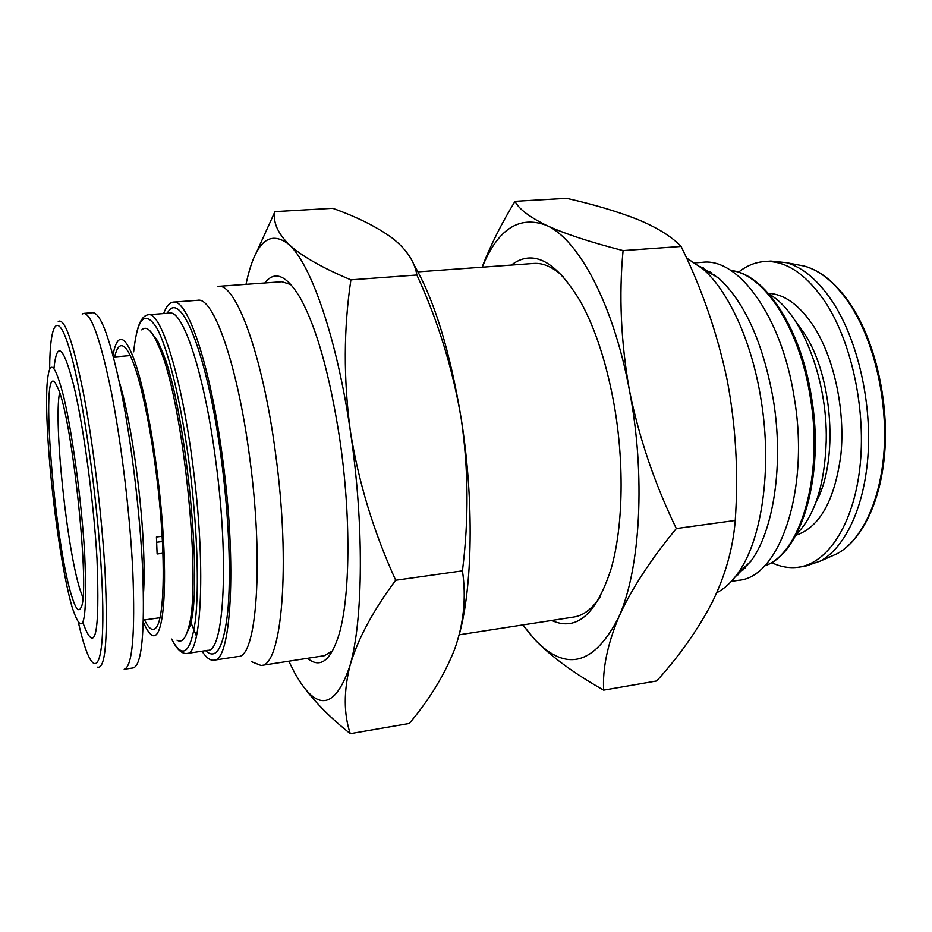 <?xml version="1.0" encoding="UTF-8"?>
<svg xmlns="http://www.w3.org/2000/svg" width="932" height="932" viewBox="0 0 932 932"><rect width="100%" height="100%" fill="white"/><g stroke="black" fill="none" stroke-linecap="round" stroke-linejoin="round"><path stroke-width="1.4" d="M716.72 592.775C724.187 588.931 731.096 582.628 737.445 573.844C761.7 541.375 772.558 469.134 761.06 399.735C751.949 341.695 728.603 291.11 702.798 268.859L686.465 257.954M735.138 576.92L750.796 561.332C773.735 530.751 783.963 463.798 773.304 399.607C763.028 342.708 744.808 302.201 718.619 278.062L699.862 266.389M731.305 581.405L738.575 580.298C779.583 577.549 810.153 489.708 794.181 397.312C781.657 316.053 738.167 257.488 702.46 262.323L695.121 262.871M796.394 534.304C814.871 515.641 824.82 484.454 826.23 440.743C827.674 377.856 800.635 311.416 769.121 294.174M771.475 562.555C780.55 566.947 789.66 568.485 798.806 567.18L805.493 566.178L820.335 561.087C845.522 547.457 865.071 505.866 868.17 452.603C871.257 399.374 857.067 339.772 833.22 302.784C818.75 280.823 803.151 267.461 786.445 262.696L770.834 261.077L764.1 261.589C754.897 262.37 746.357 265.911 738.505 272.226M798.806 567.18C827.616 563.079 853.164 525.054 859.77 468.481C866.411 412.002 852.302 344.036 826.16 303.401C806.541 274.113 785.851 260.179 764.1 261.589M511.33 265.096C533.046 248.506 556.229 260.902 580.904 302.283C594.849 327.913 605.579 360.218 613.105 399.187C624.603 459.441 623.473 526.044 611.147 568.613C596.387 614.479 576.57 631.756 551.697 620.456M600.126 596.876C592.239 608.841 583.479 615.551 573.856 617.019L459.185 634.797M264.863 282.978C274.684 270.152 286.427 275.045 300.092 297.669C316.472 327.214 329.637 373.988 339.598 438.017C351.352 516.596 350.269 599.159 338.526 636.078C330.289 661.196 319.944 668.605 307.49 658.295M332.654 650.781L324.371 655.685L261.088 665.495C281.767 666.846 291.052 565.27 275.476 452.894C262.568 354.346 235.563 282.338 218.03 286.38L281.907 281.744L291.075 284.668M71.904 596.655C54.534 544.09 39.563 360.008 55.384 383.075L58.262 388.9C72.847 421.45 90.614 594.733 80.909 607.734C78.661 612.441 75.655 608.747 71.904 596.655M82.843 597.482L80.49 591.028C67.116 551.348 53.439 422.452 59.578 392.628M48.406 446.218C46.635 420.483 46.169 400.073 47.019 384.998C49.151 357.69 54.79 361.931 63.924 397.719C72.486 434.044 81.503 501.055 84.626 552.536C87.596 622.646 83.496 641.053 72.312 607.746C62.875 576.186 52.309 503.699 48.406 446.218M53.974 368.326C56.899 340.063 63.574 346.122 73.989 386.5C83.74 427.462 93.736 501.765 96.998 558.687C99.945 635.158 95.227 656.396 82.831 622.425M82.179 314.026L83.787 313.397C91.557 313.944 100.854 340.728 111.677 393.747C121.754 445.543 130.165 516.188 132.822 571.724C135.256 634.249 132.379 666.764 124.201 669.269L133.264 667.894C141.781 665.343 144.926 632.851 142.689 570.431C140.184 514.988 131.785 444.494 121.544 392.826C110.547 339.924 101.006 313.222 92.92 312.709L83.787 313.397M162.145 536.261L156.425 536.983L157.124 553.969L162.937 553.224M114.659 356.921C117.234 345.877 120.927 342.964 125.762 348.219C128.418 351.317 131.261 357.072 134.278 365.484C144.425 393.665 155.318 453.488 160.281 510.724C165.267 567.996 163.694 614.118 157.298 625.92C153.768 632.117 149.516 630.125 144.542 619.931M113.005 355.22C114.298 347.916 116.022 343.081 118.178 340.739C122.5 336.254 127.847 342.638 134.22 359.892C146.429 393.327 159.477 471.359 163.31 537.03C167.224 602.864 161.527 642.148 151.59 634.913C148.969 633.108 146.208 628.785 143.295 621.959M141.769 329.905C145.602 326.072 150.169 329.089 155.469 338.968L160.153 349.523C183.86 404.791 202.104 587.754 188.334 628.273C185.386 639.084 181.612 643.045 177.01 640.168M150.134 331.023L157.496 340.634L162.145 351.073C185.643 405.711 203.619 586.042 189.93 626.188L184.909 637.208M201.999 651.188C206.193 657.654 210.154 660.648 213.906 660.194L238.243 656.477C256.58 657.887 264.047 562.427 249.613 457.099C237.625 364.645 213.323 296.551 197.782 300.279L173.236 302.131C169.484 302.516 166.292 306.337 163.659 313.56M213.906 660.194C230.985 661.813 237.147 566.015 222.806 460.035C210.865 367.033 187.647 298.461 173.236 302.131M417.967 271.864L533.698 263.465C543.403 262.742 553.445 267.321 563.825 277.212M251.628 661.732L261.088 665.495M156.692 542.261L162.436 541.539M350.315 430.829C343.43 378.893 343.628 328.565 350.898 279.845C322.332 267.903 301.688 256.137 288.978 244.51C310.915 263.838 336.848 338.071 350.315 430.829C364.202 523.167 363.259 620.351 350.013 665.53C357.667 639.329 372.893 610.903 395.692 580.24C373.592 531.811 358.459 482.007 350.315 430.829M246.001 284.353C254.855 242.355 269.185 229.074 288.978 244.51C277.456 232.849 272.785 221.874 274.963 211.622L255.962 253.469M302.562 685.358C314.247 701.516 330.149 717.617 350.281 733.659C343.698 714.075 343.605 691.358 350.013 665.53C335.007 709.776 316.554 712.188 294.629 672.764L288.804 661.196M350.898 279.845L416.872 275.01C414.658 261.449 406.364 249.065 391.988 237.858C376.656 226.779 356.898 216.923 332.724 208.314L274.963 211.622M416.872 275.01C437.97 320.748 452.766 368.746 461.27 419.016C468.505 468.796 468.889 519.415 462.435 570.85L395.692 580.24M462.435 570.85C466.384 597.272 463.821 623.322 454.734 648.975C444.587 674.815 429.431 699.641 409.264 723.453L350.281 733.659M413.552 264.047C434.102 299.125 450.016 350.782 461.27 419.016C474.248 500.868 472.629 588.01 458.859 635.997M629.31 389.704C620.898 341.683 618.825 295.316 623.077 250.591C590.247 242.18 564.71 233.769 546.478 225.381C578.306 239.105 613.361 303.914 629.31 389.704C645.899 474.971 640.459 569.417 618.662 617.333C631.046 589.723 650.268 560.132 676.317 528.561C654.474 483.335 638.804 437.05 629.31 389.704M482.263 267.204C497.781 229.086 519.182 215.141 546.478 225.381C529.306 216.946 518.809 208.931 515.012 201.335C501.253 223.936 490.279 245.897 482.089 267.216M522.712 624.953L534.828 639.655L522.899 624.918M534.828 639.655C551.313 656.699 574.263 673.533 603.668 690.134C602.422 668.885 607.419 644.606 618.662 617.333C594.232 664.924 566.283 672.368 534.828 639.655M623.077 250.591L681.106 246.467C671.692 236.6 657.258 227.629 637.814 219.533C617.543 211.541 593.801 204.469 566.586 198.341L515.012 201.335M681.106 246.467C701.854 288.629 717.174 332.992 727.088 379.557C735.837 425.679 738.552 472.64 735.243 520.452L676.317 528.561M735.243 520.452C733.053 548.272 725.306 575.696 712.025 602.701C697.777 629.881 679.346 655.965 656.722 680.954L603.668 690.134M736.606 574.997L738.132 574.764M764.496 565.887C800.192 554.61 823.946 476.112 810.199 396.578C799.388 327.155 763.483 273.822 730.956 270.548M711.803 272.726L710.429 273.297M714.529 274.707L713.528 275.103M816.013 502.045C838.52 462.097 833.126 377.693 804.829 334.169L795.474 321.202M768.399 293.347C784.849 294.128 800.25 305.568 814.58 327.691C834.431 359.379 845.266 410.732 840.92 454.432C834.792 500.356 819.787 527.302 795.881 535.259M829.69 556.975L837.122 553.713C861.855 540.374 881.043 500.181 884.165 448.944C887.264 397.731 873.529 340.483 850.252 304.846C836.121 283.678 820.859 270.769 804.456 266.121L796.487 264.606M58.25 321.458C64.692 317.754 73.127 341.846 83.565 393.758C93.305 444.611 101.972 516.386 105.095 572.469C108.124 637.814 105.596 669.362 97.511 667.137M78.474 622.786C93.515 689.435 107.506 675.863 101.39 571.141C97.231 496.372 83.03 396.997 70.622 353.018C58.168 308.387 49.909 320.853 49.641 368.955M119.343 382.085C130.096 416.499 141.151 491.327 143.481 547.317C144.297 566.178 144.297 581.859 143.458 594.36M205.623 650.653C216.201 660.718 223.564 647.798 227.734 611.87C231.218 575.825 229.004 517.598 221.56 460.862C207.964 354.451 180.249 287.289 167.306 313.28M133.649 351.842C137.377 317.451 145.112 309.552 156.844 328.134C168.098 348.591 181.274 402.519 189.382 465.173C197.235 525.753 199.378 587.405 195.336 620.863C190.489 653.623 182.602 659.693 171.674 639.072C176.649 649.15 181.705 653.949 186.831 653.472L207.918 650.303C223.831 651.817 229.319 561.495 215.898 461.969C204.69 374.524 183.056 309.669 169.624 313.105L148.363 314.748C143.26 315.424 139.404 321.237 136.794 332.188M186.831 653.472C201.708 655.161 206.112 564.559 192.773 464.509C181.6 376.621 160.863 311.37 148.363 314.748M746.497 565.363L747.569 565.514M743.876 567.809L745.355 568.054M703.264 267.81L701.726 267.927M718.619 278.062L702.798 268.859M743.794 569.697L741.231 570.291M730.874 270.501C764.345 273.554 800.541 326.981 811.399 396.531C825.146 476.147 801.171 554.68 764.438 565.957M786.445 262.696L804.456 266.121C821.337 270.874 836.901 283.911 851.149 305.218C874.542 340.891 888.173 397.882 884.992 448.886C881.765 499.902 862.484 540.071 837.122 553.713L820.335 561.087M113.483 357.026L130.247 355.581M157.496 340.634L155.469 338.968M190.827 622.39L196.477 636.09M189.93 626.188L188.334 628.273M143.353 620.095L160.024 617.73M707.295 271.468L709.916 271.468M750.796 561.332L737.445 573.844"/></g></svg>
